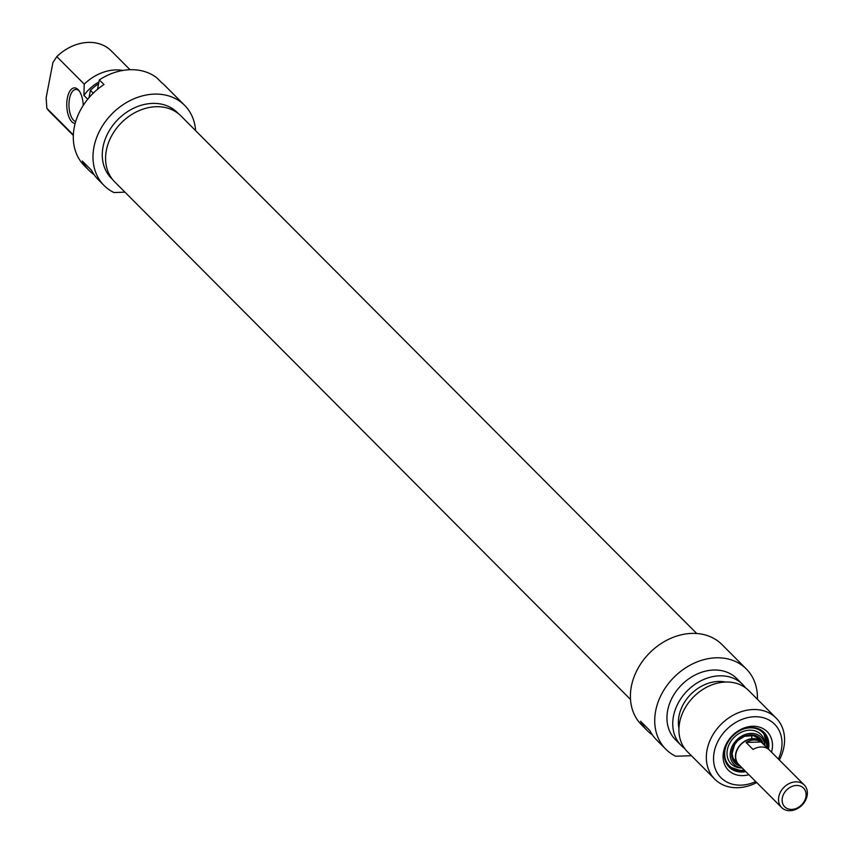 <?xml version="1.0" encoding="UTF-8"?>
<svg xmlns="http://www.w3.org/2000/svg" width="852" height="852" viewBox="0 0 852 852"><rect width="100%" height="100%" fill="white"/><g stroke="black" fill="none" stroke-linecap="round" stroke-linejoin="round"><path stroke-width="1.28" d="M696.712 633.494L180.922 115.915A46.732 37.158 135.1 0 0 137.854 111.186A46.732 37.158 135.1 0 0 106.372 150.314A46.732 37.158 135.1 0 0 114.711 181.881L630.512 699.471M782.349 797.834A13.259 10.543 -44.9 0 1 801.977 786.865A13.259 10.543 -44.9 0 1 797.994 807.6A13.259 10.543 -44.9 0 1 782.349 797.834M778.792 796.758A15.964 12.695 135.1 0 0 781.635 807.536A15.964 12.695 135.1 0 0 801.913 805.268A15.964 12.695 135.1 0 0 804.256 785.001A15.964 12.695 135.1 0 0 789.538 783.382A15.964 12.695 135.1 0 0 778.792 796.758M781.635 807.536L738.78 764.542A15.964 12.695 -44.9 0 1 735.936 753.754A15.964 12.695 -44.9 0 1 746.682 740.388A15.964 12.695 -44.9 0 1 761.4 741.996L804.256 785.001M768.067 748.929A15.964 12.695 135.1 0 0 753.04 749.451L746.086 742.475A15.964 12.695 -44.9 0 1 761.124 741.964L768.067 748.929M746.086 742.475L761.124 741.964M740.441 766.204A16.241 12.908 -44.9 0 1 738.588 764.723A16.241 12.908 -44.9 0 1 735.691 753.764A16.241 12.908 -44.9 0 1 746.629 740.164A16.241 12.908 -44.9 0 1 761.592 741.804A16.241 12.908 -44.9 0 1 763.062 743.658M691.398 755.703L675.679 756.246A56.828 45.188 -44.9 0 1 665.827 749.217A56.828 45.188 -44.9 0 1 674.188 677.095A56.828 45.188 -44.9 0 1 746.331 668.99A56.828 45.188 -44.9 0 1 757.407 699.268M742.539 684.348L736.746 678.543A43.292 34.431 135.1 0 0 681.781 684.71A43.292 34.431 135.1 0 0 675.412 739.664L681.206 745.479A43.292 34.431 -44.9 0 1 687.575 690.525A43.292 34.431 -44.9 0 1 742.539 684.348A43.292 34.431 -44.9 0 1 745.383 687.692M746.331 668.99L722.006 644.581A56.828 45.188 135.1 0 0 649.863 652.685A56.828 45.188 135.1 0 0 641.503 724.807L647.296 730.622A56.828 45.188 -44.9 0 1 640.544 721.229L649.81 730.526A56.828 45.188 135.1 0 0 656.562 739.919L665.827 749.217M652.398 734.893L650.64 733.583A56.828 45.188 -44.9 0 1 647.296 730.622M684.539 748.322A43.292 34.431 -44.9 0 1 681.206 745.479M678.948 728.353A37.073 29.479 -44.9 0 1 691.068 694.029A37.073 29.479 -44.9 0 1 725.435 682.037M714.796 779.175L687.372 751.666A43.292 34.431 -44.9 0 1 693.741 696.723A43.292 34.431 -44.9 0 1 748.716 690.546L776.129 718.055A43.292 34.431 135.1 0 0 721.154 724.232A43.292 34.431 135.1 0 0 714.796 779.175A43.292 34.431 135.1 0 0 737.938 787.695A43.292 34.431 135.1 0 0 756.746 782.551M779.356 760.016A43.292 34.431 135.1 0 0 776.129 718.055M755.756 781.561A37.882 30.129 -44.9 0 1 741.197 785.139A37.882 30.129 -44.9 0 1 714.913 748.993A37.882 30.129 -44.9 0 1 760.314 717.107A37.882 30.129 -44.9 0 1 778.366 759.025M771.539 752.167A27.328 21.737 135.1 0 0 753.871 726.266A27.328 21.737 135.1 0 0 723.678 751.091A27.328 21.737 135.1 0 0 743.029 775.608A27.328 21.737 135.1 0 0 748.919 774.702M745.83 771.614A24.623 19.585 -44.9 0 1 742.337 772.008A24.623 19.585 -44.9 0 1 729.174 767.162A24.623 19.585 -44.9 0 1 732.795 735.915A24.623 19.585 -44.9 0 1 764.063 732.4A24.623 19.585 -44.9 0 1 768.451 749.068M744.68 770.453A24.623 19.585 -44.9 0 1 741.176 770.847A24.623 19.585 -44.9 0 1 728.609 766.566L741.41 770.953L744.797 770.57M767.418 748.035L763.467 731.836A24.623 19.585 -44.9 0 1 767.29 747.907M764.851 745.457A19.213 15.283 -44.9 0 0 748.418 733.636A19.213 15.283 -44.9 0 0 730.462 751.517A19.213 15.283 -44.9 0 0 742.23 768.003L740.995 767.971A20.927 16.646 -44.9 0 1 727.267 750.261A20.927 16.646 -44.9 0 1 747.172 730.43A20.927 16.646 -44.9 0 1 764.83 744.222L764.872 745.479M740.313 766.118A17.594 13.983 -44.9 0 1 735.084 763.126A17.594 13.983 -44.9 0 1 737.672 740.803A17.594 13.983 -44.9 0 1 760.005 738.29A17.594 13.983 -44.9 0 1 762.977 743.54M739.547 765.575A17.594 13.983 -44.9 0 1 734.861 762.891M759.771 738.066A17.594 13.983 -44.9 0 1 762.433 742.763M124.967 192.169L113.944 192.552A56.828 45.188 -44.9 0 1 104.093 185.523A56.828 45.188 -44.9 0 1 112.443 113.401A56.828 45.188 -44.9 0 1 184.596 105.297L164.905 85.541A56.828 45.188 135.1 0 0 161.56 82.58L156.928 77.926A56.828 45.188 135.1 0 0 99.322 79.896L97.511 89.311M99.322 79.896L103.965 84.55A56.828 45.188 135.1 0 0 84.401 165.767L89.034 170.411A56.828 45.188 -44.9 0 1 82.282 161.028L91.547 170.325A56.828 45.188 135.1 0 0 98.299 179.708L104.093 185.523M93.241 93.177L90.408 90.333L88.991 97.703M73.347 134.904L46.86 108.321L46.136 97.767L52.92 62.537L56.818 56.626L84.241 84.146L83.911 95.392L87.724 99.215M83.23 105.414A17.86 8.232 -92 0 0 78.757 90.323A17.86 8.232 -92 0 0 67.361 98.044A17.86 8.232 -92 0 0 75.136 123.551M94.135 174.692L92.378 173.382A56.828 45.188 -44.9 0 1 89.034 170.411M184.596 105.297A56.828 45.188 -44.9 0 1 195.598 130.633M98.576 83.805A43.292 34.431 135.1 0 0 90.408 90.333M98.917 82.026A37.073 29.479 135.1 0 0 83.911 95.392M122.965 70.428A43.292 34.431 135.1 0 0 84.241 84.146M56.818 56.626A43.292 34.431 -44.9 0 1 111.314 50.928L130.026 69.715M73.325 135.479L49.97 112.049A43.292 34.431 -44.9 0 1 46.86 108.321M75.658 121.687A16.241 7.487 88 0 1 69.502 98.694A16.241 7.487 88 0 1 75.892 89.439A16.241 7.487 88 0 1 79.311 91.057M112.496 179.389L111.378 178.27A46.541 37.009 -44.9 0 1 118.215 119.195A46.541 37.009 -44.9 0 1 177.312 112.56L178.43 113.678M650.64 733.583L650.864 732.464M744.328 770.101A23.547 18.723 -44.9 0 1 741.836 770.336A23.547 18.723 -44.9 0 1 726.17 745.819M742.731 729.323A23.547 18.723 -44.9 0 1 766.949 747.555M739.014 765.128A17.317 13.77 -44.9 0 1 732.39 758.802M755.692 735.585A17.317 13.77 -44.9 0 1 761.986 742.22M749.579 734.903A16.305 12.961 -44.9 0 1 758.802 739.003M92.378 173.382L92.602 172.264M761.592 741.804L757.13 737.321M738.588 764.723L734.126 760.24M737.055 762.764L733.103 758.323L732.06 753.605L734.584 744.733L736.905 741.602M738.482 740.037L744.478 736.33L753.243 735.606L758.152 738.343L759.633 740.26M751.783 735.329L751.752 738.705"/></g></svg>
